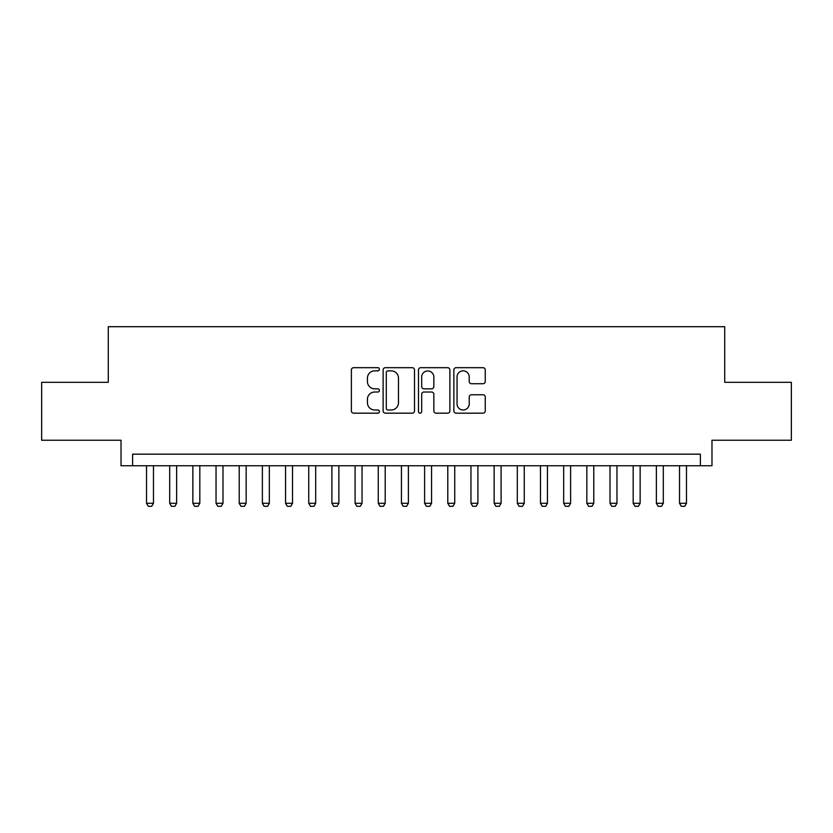 <?xml version="1.0" encoding="UTF-8"?>
<svg xmlns="http://www.w3.org/2000/svg" width="833" height="833" viewBox="0 0 833 833"><rect width="100%" height="100%" fill="white"/><g stroke="black" fill="none" stroke-linecap="round" stroke-linejoin="round"><path stroke-width="1.25" d="M379.421 369.269A1.593 1.593 0 0 0 377.828 367.686L353.661 367.686A2.27 2.27 0 0 0 351.38 369.956L351.38 410.898A2.27 2.27 0 0 0 353.661 413.178L377.828 413.178A1.593 1.593 0 0 0 379.421 411.585A1.593 1.593 0 0 0 377.828 409.992L374.704 409.992A7.278 7.278 0 0 1 367.426 402.714L367.426 399.299A7.278 7.278 0 0 1 374.704 392.02L377.828 392.02A1.593 1.593 0 0 0 379.421 390.427A1.593 1.593 0 0 0 377.828 388.834L374.704 388.834A7.278 7.278 0 0 1 367.426 381.556L367.426 378.14A7.278 7.278 0 0 1 374.704 370.862L377.828 370.862A1.593 1.593 0 0 0 379.421 369.269M482.984 383.721A2.27 2.27 0 0 0 485.254 381.441L485.254 369.956A2.27 2.27 0 0 0 482.984 367.686L456.14 367.686A2.27 2.27 0 0 0 453.86 369.956L453.86 410.898A2.27 2.27 0 0 0 456.14 413.178L482.984 413.178A2.27 2.27 0 0 0 485.254 410.898L485.254 397.029A2.27 2.27 0 0 0 482.984 394.748L471.488 394.748A2.27 2.27 0 0 0 469.218 397.029L469.218 403.911A6.081 6.081 0 0 1 463.127 409.992A6.081 6.081 0 0 1 457.046 403.911L457.046 376.953A6.081 6.081 0 0 1 463.127 370.862A6.081 6.081 0 0 1 469.218 376.953L469.218 381.441A2.27 2.27 0 0 0 471.488 383.721L482.984 383.721M700.386 465.751L711.976 465.751L711.976 440.251L791.35 440.251L791.35 382.316L724.72 382.316L724.72 326.703L108.28 326.703L108.28 382.316L41.65 382.316L41.65 440.251L121.024 440.251L121.024 465.751L700.386 465.751L700.386 454.162L132.614 454.162L132.614 465.751M414.511 369.956A2.27 2.27 0 0 0 412.231 367.686L385.398 367.686A2.27 2.27 0 0 0 383.118 369.956L383.118 410.898A2.27 2.27 0 0 0 385.398 413.178L412.231 413.178A2.27 2.27 0 0 0 414.511 410.898L414.511 369.956M420.769 367.686L447.602 367.686A2.27 2.27 0 0 1 449.882 369.956L449.882 410.898A2.27 2.27 0 0 1 447.602 413.178L436.117 413.178A2.27 2.27 0 0 1 433.847 410.898L433.847 394.301A2.27 2.27 0 0 0 431.567 392.02L423.945 392.02A2.27 2.27 0 0 0 421.675 394.301L421.675 411.585A1.593 1.593 0 0 1 420.082 413.178A1.593 1.593 0 0 1 418.489 411.585L418.489 369.956A2.27 2.27 0 0 1 420.769 367.686M387.897 370.862A1.593 1.593 0 0 0 386.304 372.455L386.304 408.399A1.593 1.593 0 0 0 387.897 409.992L391.198 409.992A7.278 7.278 0 0 0 398.476 402.714L398.476 378.14A7.278 7.278 0 0 0 391.198 370.862L387.897 370.862M433.847 377.068A6.081 6.081 0 0 0 427.756 370.977A6.081 6.081 0 0 0 421.675 377.068L421.675 386.564A2.27 2.27 0 0 0 423.945 388.834L431.567 388.834A2.27 2.27 0 0 0 433.847 386.564L433.847 377.068M146.514 465.751L146.514 503.288L153.47 503.288L153.47 465.751M153.47 503.288L151.731 506.297L148.253 506.297L146.514 503.288M169.693 465.751L169.693 503.288L176.638 503.288L176.638 465.751M176.638 503.288L174.909 506.297L171.431 506.297L169.693 503.288M192.86 465.751L192.86 503.288L199.816 503.288L199.816 465.751M199.816 503.288L198.077 506.297L194.599 506.297L192.86 503.288M216.039 465.751L216.039 503.288L222.994 503.288L222.994 465.751M222.994 503.288L221.255 506.297L217.777 506.297L216.039 503.288M239.217 465.751L239.217 503.288L246.162 503.288L246.162 465.751M246.162 503.288L244.423 506.297L240.956 506.297L239.217 503.288M262.385 465.751L262.385 503.288L269.34 503.288L269.34 465.751M269.34 503.288L267.601 506.297L264.123 506.297L262.385 503.288M285.563 465.751L285.563 503.288L292.518 503.288L292.518 465.751M292.518 503.288L290.779 506.297L287.302 506.297L285.563 503.288M308.741 465.751L308.741 503.288L315.686 503.288L315.686 465.751M315.686 503.288L313.947 506.297L310.48 506.297L308.741 503.288M331.909 465.751L331.909 503.288L338.864 503.288L338.864 465.751M338.864 503.288L337.126 506.297L333.648 506.297L331.909 503.288M355.087 465.751L355.087 503.288L362.043 503.288L362.043 465.751M362.043 503.288L360.304 506.297L356.826 506.297L355.087 503.288M378.265 465.751L378.265 503.288L385.21 503.288L385.21 465.751M385.21 503.288L383.472 506.297L380.004 506.297L378.265 503.288M401.433 465.751L401.433 503.288L408.389 503.288L408.389 465.751M408.389 503.288L406.65 506.297L403.172 506.297L401.433 503.288M424.611 465.751L424.611 503.288L431.567 503.288L431.567 465.751M431.567 503.288L429.828 506.297L426.35 506.297L424.611 503.288M447.79 465.751L447.79 503.288L454.735 503.288L454.735 465.751M454.735 503.288L452.996 506.297L449.528 506.297L447.79 503.288M470.957 465.751L470.957 503.288L477.913 503.288L477.913 465.751M477.913 503.288L476.174 506.297L472.696 506.297L470.957 503.288M494.136 465.751L494.136 503.288L501.091 503.288L501.091 465.751M501.091 503.288L499.352 506.297L495.874 506.297L494.136 503.288M517.314 465.751L517.314 503.288L524.259 503.288L524.259 465.751M524.259 503.288L522.52 506.297L519.053 506.297L517.314 503.288M540.482 465.751L540.482 503.288L547.437 503.288L547.437 465.751M547.437 503.288L545.698 506.297L542.221 506.297L540.482 503.288M563.66 465.751L563.66 503.288L570.615 503.288L570.615 465.751M570.615 503.288L568.877 506.297L565.399 506.297L563.66 503.288M586.838 465.751L586.838 503.288L593.783 503.288L593.783 465.751M593.783 503.288L592.044 506.297L588.577 506.297L586.838 503.288M610.006 465.751L610.006 503.288L616.961 503.288L616.961 465.751M616.961 503.288L615.223 506.297L611.745 506.297L610.006 503.288M633.184 465.751L633.184 503.288L640.14 503.288L640.14 465.751M640.14 503.288L638.401 506.297L634.923 506.297L633.184 503.288M656.362 465.751L656.362 503.288L663.307 503.288L663.307 465.751M663.307 503.288L661.569 506.297L658.091 506.297L656.362 503.288M679.53 465.751L679.53 503.288L686.486 503.288L686.486 465.751M686.486 503.288L684.747 506.297L681.269 506.297L679.53 503.288"/></g></svg>
